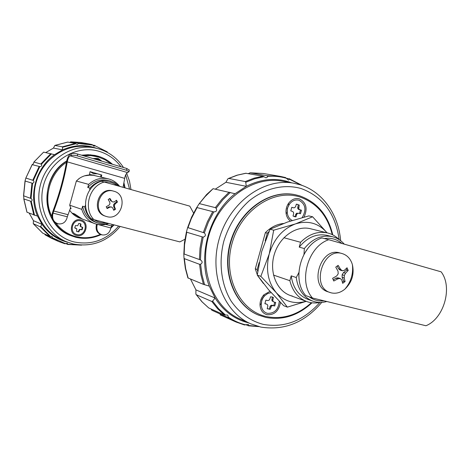 <?xml version="1.0" encoding="UTF-8"?>
<svg xmlns="http://www.w3.org/2000/svg" width="470" height="470" viewBox="0 0 470 470"><rect width="100%" height="100%" fill="white"/><g stroke="black" fill="none" stroke-linecap="round" stroke-linejoin="round"><path stroke-width="0.7" d="M273.699 230.194L269.257 253.894L260.832 276.348L257.255 275.085L261.69 251.562L270.033 229.225L287.581 221.999L308.778 215.9L312.609 216.77L295.418 223.92L273.699 230.194L270.033 229.225M260.832 276.348L276.243 292.646C267.841 282.112 265.509 269.198 269.257 253.894C273.969 238.848 282.687 228.855 295.418 223.92C308.05 220.136 318.601 223.103 327.073 232.832L312.609 216.77M306.111 301.305C294.478 304.472 284.52 301.581 276.243 292.646L287.37 307.133L283.704 305.712L268.664 289.831L257.255 275.085M287.37 307.133L306.223 301.346M311.44 228.996L310.576 228.761C296.441 225.083 279.609 236.663 274.357 254.182C268.934 271.642 276.436 290.636 290.225 295.466L292.663 296.2M184.034 258.435L185.356 268.399L187.9 277.917L203.445 284.368L209.297 286.113C197.406 255.856 209.068 213.926 235.053 193.728L246.286 186.326L225.923 182.284L227.956 178.723L228.837 178.436L245.264 181.561L245.734 182.301L246.286 186.326C261.778 178.576 276.865 177.401 291.559 182.807M286.201 178.218L289.332 178.776L289.555 179.258L288.445 180.034L285.537 177.566L280.379 176.397L267.013 175.727L250.128 172.813L263.224 173.483L279.832 176.303M267.013 175.727L267.483 176.356L267.324 177.214L266.026 177.86L262.959 176.162L245.751 173.254L237.062 175.187L228.567 178.436M248.683 322.884C234.777 319.494 223.591 311.216 215.125 298.05L195.943 289.884L195.873 294.12L196.431 294.772L211.829 301.476L212.605 301.123L215.125 298.05L209.297 286.113M196.225 294.643L201.894 301.711L208.704 307.926L224.325 314.965L227.733 315.082L228.303 317.086L227.592 317.344L211.9 310.253L210.977 308.949M248.371 173.618L250.128 172.813M199.597 203.68L215.319 207.634L216.153 208.269C217.222 210.531 216.435 211.741 213.791 211.9L196.783 207.517L198.863 204.192L204.973 196.76L213.08 188.682L206.553 194.598L199.221 203.68M184.164 254.017L200.449 259.928C202.635 261.438 202.688 262.865 200.608 264.228L199.574 264.31L184.346 258.647L183.993 257.795L183.799 253.871L184.164 254.017L184.569 244.659L186.725 232.227L186.514 231.616L187.518 227.997L187.994 227.656L191.261 218.744L197.042 207.587M235.053 193.728L213.08 188.682M187.994 227.656L204.35 232.903C206.03 234.906 205.637 236.322 203.169 237.15L186.725 232.227M227.592 317.344L235.958 321.991L244.523 324.964L248.319 324.4L248.783 325.522L248.401 325.798L245.692 324.617M294.949 194.674C269.674 189.292 240.135 209.855 230.805 240.828C221.211 271.719 234.201 305.288 258.165 314.953M250.34 323.619L240.317 319.159C213.075 307.68 198.287 269.451 209.179 234.272C219.784 198.998 253.395 175.522 282.411 181.185L293.486 183.147M225.923 182.284L215.295 189.163M190.52 279.092L195.943 289.884M332.507 236.727C321.979 234.571 312.585 238.519 304.325 248.565L299.231 247.126C307.439 237.174 316.78 233.267 327.255 235.411L332.507 236.727C337.084 237.92 340.991 240.387 344.228 244.13M341.896 243.466C336.837 239.165 330.974 237.538 324.312 238.566M307.498 248.894L303.843 254.54M298.855 272.4L298.885 277.036M309.148 296.805C313.602 300.054 318.572 301.393 324.059 300.829M268.963 231.604L267.312 233.191L265.374 232.662L255.298 268.84L257.296 274.721M339.275 239.729C335.991 236.363 332.149 234.125 327.749 233.003C318.026 230.905 308.972 234.001 300.583 242.279L283.915 237.726M283.457 223.479C276.783 224.202 270.755 227.263 265.374 232.662M300.583 242.279L299.231 247.126M280.473 302.486C278.869 311.034 274.404 315.117 267.072 314.724C262.754 313.461 260.398 310.194 260.016 304.93C260.004 301.035 261.308 297.651 263.917 294.778L269.997 291.359M257.971 276.113L263.412 283.469M290.437 221.047C288.139 219.39 286.706 216.964 286.142 213.762C285.619 210.002 286.412 206.536 288.521 203.363C291.588 199.339 295.213 197.841 299.396 198.875C306.293 202.564 307.832 208.645 304.02 217.111M298.714 272.911L296.235 277.523C297.962 289.502 303.502 297.375 312.85 301.141C317.35 302.715 322.009 302.839 326.815 301.505M292.258 220.465C289.614 219.155 287.975 216.811 287.329 213.445C286.847 210.084 287.558 206.988 289.455 204.162C292.158 200.649 295.342 199.345 299.008 200.243C305.594 204.074 306.657 209.861 302.198 217.592M291.764 207.311L290.771 210.871L292.64 211.471L293.521 212.34L293.632 213.744L293.027 216.036L295.941 216.893L296.605 214.626L297.422 213.498L298.609 213.245L300.483 213.756L301.47 210.225L299.619 209.626L298.744 208.756L299.237 205.067L296.335 204.186L295.665 206.459L294.849 207.587L293.65 207.834L291.764 207.311M279.303 301.299C278.446 309.524 274.498 313.543 267.454 313.355C263.664 312.245 261.59 309.383 261.238 304.772C261.214 301.294 262.372 298.28 264.716 295.718L267.741 293.492L271.12 292.622M274.738 306.005L275.72 302.48L273.846 301.998L272.953 301.188L272.835 299.819L273.434 297.539L272.559 297.087L270.485 296.834L269.821 299.102L268.999 300.254L267.788 300.565L265.867 300.154L264.88 303.702L266.778 304.19L267.677 304.995L267.794 306.37L267.189 308.649L270.144 309.331L271.631 305.917L272.841 305.606L274.738 306.005L273.775 305.623L274.756 302.234M261.232 304.537L261.837 299.795L262.871 297.792L264.61 295.824M273.846 301.998L271.995 300.818L271.877 299.449L272.477 297.175L272.083 296.94M264.886 303.567L266.778 304.19M267.477 308.819L269.192 308.943L270.673 305.541L271.877 305.224L273.775 305.623M271.995 300.818L272.953 301.188M271.877 299.449L272.835 299.819M272.477 297.175L273.434 297.539M269.856 306.687L270.814 307.069M269.192 308.943L270.144 309.331M270.673 305.541L271.631 305.917M271.877 305.224L272.841 305.606M287.305 213.292L287.246 208.551L289.344 204.327M294.161 216.641L294.937 216.658L296.417 213.274L298.609 213.245M299.502 213.486L300.459 210.002L298.615 209.409L297.739 208.533L298.233 204.85L296.987 204.197M293.65 207.834L291.735 207.364M295.607 214.396L296.605 214.626M294.937 216.658L295.941 216.893M296.417 213.274L297.422 213.498M300.459 210.002L301.47 210.225M298.615 209.409L299.619 209.626M297.739 208.533L298.744 208.756M297.633 207.135L298.638 207.352M298.233 204.85L299.237 205.067M267.312 233.191L265.18 240.834M259.129 262.571L257.196 269.492L257.713 271.401M328.783 239.718L441.119 271.825C452.951 287.011 444.062 318.537 425.938 325.751L312.485 297.998L305.782 295.595C291.318 279.674 301.117 244.559 321.897 237.949L328.783 239.718C307.85 246.421 297.939 281.93 312.485 297.998M330.263 292.575C310.629 287.135 322.831 247.144 342.16 253.577L342.231 253.6C347.242 255.175 350.626 258.841 352.388 264.61C354.451 274.169 351.954 282.341 344.91 289.12C340.568 292.675 336.009 293.92 331.238 292.863L327.96 291.794C308.367 286.365 320.522 246.521 339.816 252.936L339.88 252.954M342.43 282.223L343.717 281.13L342.16 277.312L342.137 274.768L343.488 272.582L346.819 270.056L346.302 268.54M338.5 268.74L340.568 269.351L342.36 270.767L340.151 270.109L338.5 268.74L337.237 265.903M333.236 280.026L335.862 278.164L338.001 277.799L340.198 278.487L337.918 278.81L333.788 281.019L332.619 278.311L336.696 275.966L338.2 273.81L338.036 271.202L335.75 267.119L338.171 265.362L340.568 269.351M346.819 270.056L348.188 270.462L345.556 273.211L344.351 275.443L344.228 277.952L345.08 281.559L342.689 283.328L341.714 279.803L340.198 278.487M343.488 272.582L345.556 273.211M342.36 270.767L344.351 270.368L347.048 267.759L348.188 270.462M335.862 278.164L337.918 278.81M343.717 281.13L345.08 281.559M342.16 277.312L344.228 277.952M342.137 274.768L344.351 275.443M304.325 248.565L304.037 253.859M312.85 301.141L307.762 299.296C298.456 295.542 292.939 287.728 291.212 275.849L296.235 277.523M273.493 275.079L289.861 280.69C292.546 291.224 298.197 298.18 306.828 301.57C311.087 303.085 315.505 303.367 320.082 302.427M291.212 275.849L289.861 280.69M255.298 268.84L257.196 269.492M78.854 178.994L78.925 178.676C82.121 176.415 85.616 175.181 89.417 174.981L90.04 171.667L101.749 175.016L101.356 177.131M90.034 171.703L101.009 174.834L100.621 176.949M58.398 223.873L57.687 223.767C53.257 222.339 51.383 219.173 52.047 214.267L53.333 210.09C59.173 194.656 63.55 178.764 66.452 162.42C67.192 158.12 68.526 155.312 70.453 153.99L71.258 153.631C72.733 153.179 74.871 153.314 77.662 154.048L77.344 155.899C74.548 155.171 72.415 155.03 70.935 155.482L71.258 153.631M67.01 218.01L67.304 216.793L53.034 213.133L52.74 214.355C52.07 219.267 53.95 222.439 58.38 223.867C62.686 224.302 65.559 222.351 67.01 218.01M67.304 216.793L70.594 207.693M102.143 234.883L101.544 234.788C97.355 233.408 95.586 230.335 96.238 225.577L96.579 224.172M97.272 224.484L96.99 225.676C96.338 230.447 98.107 233.525 102.301 234.912C106.408 235.329 109.163 233.408 110.567 229.149L110.85 227.968L97.308 224.343M68.009 214.696L53.739 211.018L53.034 213.133M110.85 227.968L111.549 225.923L105.615 224.396M111.549 225.923L112.165 224.378M123.064 187.319L124.685 178.377L67.269 161.862C64.296 178.723 59.79 195.109 53.739 211.018M124.685 178.377C125.155 175.386 126.136 173.459 127.629 172.596L129.033 171.685L126.542 170.293L77.344 155.899M127.629 172.596L70.13 155.834L70.935 155.482M126.542 170.293L126.829 168.489L77.662 154.048M70.13 155.834C68.755 156.774 67.803 158.784 67.269 161.862M126.829 168.489L129.274 170.169M101.749 175.016L101.009 174.834M23.764 198.88L26.943 212.223L37.553 216.141C28.3 195.467 35.914 167.814 54.514 154.677L62.61 149.883L53.468 148.068L54.825 145.447L62.416 146.799L62.61 149.883C73.966 144.836 85.252 144.296 96.468 148.256M92.525 145.054L95.016 145.483L94.047 146.276L92.179 144.625L88.337 143.785L78.378 143.162L70.735 141.846L80.54 142.457L87.931 143.714M78.378 143.162L78.543 143.556L77.133 144.496L75.376 143.403L67.686 142.081L54.931 145.4M67.674 242.279C57.134 239.565 48.598 233.59 42.059 224.355L33.441 220.683L33.27 223.685M37.553 216.141L42.059 224.355L40.332 226.84L33.264 223.685M33.329 223.767L42.658 233.114L49.791 236.339L51.941 236.363L52.587 237.82L52.246 238.061L45.144 234.847L44.732 234.06M67.803 244.453L81.633 245.105M95.063 145.8L107.26 151.851M109.792 153.843L109.416 153.608M69.807 142.434L70.735 141.846M33.999 162.056L41.442 164.212C42.042 165.687 41.489 166.48 39.791 166.597L32.101 164.623C33.094 164.324 33.664 163.495 33.817 162.144L43.616 152.121L33.875 162.068M25.01 181.067L23.535 195.773L31.026 198.499C32.418 199.48 32.483 200.443 31.226 201.389L23.864 198.957L23.647 195.837M54.514 154.677L43.616 152.121M25.956 178.059L33.335 180.474C34.369 181.778 34.11 182.718 32.559 183.3L25.028 181.003L25.827 178.101L32.207 164.653M52.246 238.061L58.533 241.48L64.878 243.754L67.386 243.343L67.756 244.447L65.583 243.472M94.781 155.394L88.213 154.695L81.557 155.188M66.705 160.94C38.716 177.202 41.448 225.089 70.277 235.417M65.318 241.298L61.053 239.4C40.643 230.694 29.216 204.632 36.437 181.355C43.44 158.008 67.474 142.751 89.265 146.916L94.065 147.768M53.468 148.068L45.755 152.58M29.24 213.18L33.441 220.683M119.662 186.361C116.713 182.554 112.953 180.057 108.382 178.864L93.389 175.298L89.623 175.175L84.594 175.833M89.482 174.634L94.523 175.475M81.304 218.632L72.656 213.221L74.654 213.944L82.373 219.061L94.734 223.603C99.37 225.224 104.046 225.189 108.77 223.503M110.309 181.003C102.484 179.364 95.686 181.737 89.917 188.123L87.773 187.518C93.524 181.167 100.292 178.812 108.082 180.445L114.504 182.624L119.304 186.261M117.218 185.668C113.323 182.642 108.899 181.402 103.952 181.937M94.241 219.743C97.877 222.228 101.884 223.268 106.261 222.851M108.382 178.864C101.144 177.29 94.564 179.123 88.642 184.369L76.363 181.015L79.06 178.576M93.507 175.198L89.517 174.47M88.642 184.369L87.773 187.518M80.91 219.925C90.299 221.946 85.84 238.114 76.633 235.447C67.151 233.514 71.663 217.14 80.91 219.925M69.683 210.237C72.192 213.909 75.459 216.5 79.495 217.998L80.352 218.315M93.042 158.56L97.925 158.226L101.878 161.157M97.378 173.8L93.636 173.777L90.41 171.809M85.517 205.167L84.741 206.888C86.292 214.79 90.551 220.13 97.525 222.909C101.103 224.161 104.757 224.337 108.5 223.432M94.699 173.036L93.101 172.578M94.629 159.03L97.672 159.136L100.304 160.693M76.886 234.536C68.526 232.826 72.503 218.386 80.658 220.841C88.948 222.621 85.011 236.892 76.886 234.536M82.121 229.789L82.773 227.439L80.681 226.481L80.958 224.031L80.294 223.702L78.754 223.467L77.726 225.735L75.406 225.577L74.754 227.938L76.857 228.896L76.581 231.346L78.79 231.898L79.812 229.636L82.121 229.789L81.698 229.618L82.344 227.321M81.363 227.051L80.258 226.317L80.529 223.867L80.094 223.632M74.754 227.885L76.169 228.32M76.939 231.54L78.367 231.728L79.389 229.466L81.698 229.618M80.258 226.317L80.681 226.481M80.141 225.388L80.564 225.553M80.529 223.867L80.958 224.031M78.807 230.218L79.23 230.388M78.367 231.728L78.79 231.898M79.389 229.466L79.812 229.636M80.276 229.29L80.699 229.46M70.324 208.469L71.07 208.727L69.701 205.19L81.762 209.326C83.977 216.329 88.301 221.088 94.734 223.603M76.363 181.015L69.701 205.19M184.922 239.277L179.857 241.903L93.924 219.66C82.908 208.692 89.177 185.938 104.305 182.031L189.78 206.142L193.575 213.045M106.073 216.388C91.533 212.229 99.37 186.537 113.758 191.19L113.811 191.208C128.845 194.768 121.566 221.112 106.796 216.605L105.11 216.065C90.593 211.905 98.412 186.279 112.777 190.926L112.823 190.938M104.305 182.031L101.432 181.291C86.386 185.168 80.164 207.758 91.127 218.656L93.924 219.66M113.599 209.925L114.897 209.038L113.646 206.489L113.558 204.826L114.492 203.434L116.877 201.871L116.231 200.473M110.714 200.784L112.882 202L110.714 200.784L109.545 198.61M106.89 208.169L109.034 206.871L111.508 206.982L109.886 207.141L107.142 208.539L106.208 206.735L108.911 205.249L109.91 203.868L109.757 202.176L108.2 199.521L109.927 198.44L111.572 201.042M116.877 201.871L117.447 202.041L115.356 203.698L114.48 205.108L114.51 206.759L115.467 209.215L113.752 210.302L112.7 207.899L111.508 206.982M114.492 203.434L115.356 203.698M112.882 202L114.386 201.806L116.531 200.243L117.447 202.041M109.034 206.871L109.886 207.141M114.897 209.038L115.467 209.215M113.646 206.489L114.51 206.759M113.558 204.826L114.48 205.108M89.917 188.123L89.688 190.068M97.525 222.909L95.363 222.122C88.425 219.355 84.177 214.044 82.632 206.183L84.741 206.888M82.632 206.183L81.762 209.326M289.555 179.258L301.276 185.127M267.483 176.356C273.922 175.892 280.155 176.503 286.183 178.189M245.734 182.301L254.699 178.788L263.829 176.749M204.579 284.744L201.941 274.744L200.608 264.228M216.153 208.269L222.786 199.803L230.294 192.442M204.35 232.903L208.416 222.057L213.791 211.9M200.449 259.928L201.066 248.518L203.169 237.15M188.176 278.134L185.656 268.623L184.346 258.647M225.365 314.941L218.526 308.631L212.605 301.123M245.328 324.776C239.277 323.237 233.602 320.675 228.303 317.086M258.03 326.397L248.783 325.522M208.704 307.926L202.141 301.904L196.431 294.772M203.445 284.368L200.89 274.586L199.574 264.31M224.325 314.965L217.645 308.79L211.829 301.476M199.398 259.54L200.02 248.289L202.076 237.086M228.837 178.436L237.415 175.151L246.157 173.23M215.319 207.634L221.811 199.362L229.137 192.148M203.387 232.368L207.411 221.681L212.699 211.665M319.917 302.463C303.544 320.757 284.673 328.072 263.312 324.406C250.322 320.945 239.635 313.237 231.246 301.282C221.206 284.732 218.368 262.348 223.879 240.998C228.961 224.883 237.368 211.512 249.118 200.872C265.033 188.071 284.327 183.717 301.205 188.558C322.849 196.666 335.498 213.68 339.152 239.606M245.264 181.561L254.035 178.159L262.959 176.162M260.474 326.985L251.045 323.93C223.462 312.315 208.521 273.381 219.637 237.473C230.459 201.477 264.592 177.496 293.967 183.235L300.148 184.769M332.255 234.624C327.414 215.425 316.639 202.876 299.919 196.983C273.828 188.47 241.139 209.908 232.092 243.231C222.645 276.442 239.706 311.011 266.549 316.61C282.758 319.694 297.71 315.065 311.41 302.721M265.691 317.391L258.618 315.147C234.612 305.512 221.576 271.924 231.164 240.987C240.476 209.967 270.05 189.363 295.348 194.756L299.601 195.837M96.238 225.577L96.99 225.676M52.047 214.267L52.74 214.355M78.543 143.556L92.514 145.036M62.586 147.263L75.84 143.773M34.522 215.278L31.226 201.389M41.442 164.212L51.459 153.843M33.335 180.474L39.791 166.597M31.026 198.499L32.559 183.3M27.031 212.275L23.864 198.957M23.641 195.82L25.116 181.126M50.372 236.275L40.714 226.54M65.359 243.589L52.587 237.82M80.435 245.046L67.944 244.212M42.723 233.155L33.411 223.826M45.114 234.83L51.33 238.208L45.144 234.847M33.858 215.066L30.65 201.483M49.791 236.339L40.332 226.84M30.433 198.281L31.942 183.288M55.043 145.4L67.786 142.081M41.002 163.819L50.789 153.667M32.8 180.157L39.175 166.468M118.693 226.07C106.555 240.047 91.779 245.352 74.354 241.991C51.571 236.763 36.584 209.925 43.61 185.016C50.302 160.012 76.998 144.402 99.335 151.393C108.159 154.137 115.367 159.26 120.954 166.762M125.678 174.863L129.556 189.151M62.416 146.799L75.376 143.403M72.891 243.901L65.841 241.527C45.22 232.738 33.687 206.342 41.002 182.754C48.105 159.095 72.409 143.62 94.423 147.833L99.07 148.949M111.173 163.889L105.069 159.765L98.271 156.968L91.01 155.611L83.548 155.776M66.464 162.314C49.562 173.395 42.782 198.487 51.818 216.423M55.901 223.144C61.276 230.083 68.074 234.606 76.287 236.704C84.471 238.619 92.484 237.855 100.316 234.407M111.008 227.368L113.628 224.76M124.615 187.759L123.751 183.805M75.846 237.28L70.553 235.541C63.456 232.533 57.716 227.668 53.339 220.953M52.699 219.919C40.984 201.36 47.746 172.76 66.669 161.11M81.698 155.229L90.293 154.812L98.189 156.228L94.993 155.435M183.846 253.888L184.416 242.943L186.402 232.062M187.636 227.603L191.549 217.228L196.713 207.499M250.028 172.801L263.224 173.483M285.537 177.566L280.379 176.397M302.116 185.421L289.332 178.776M248.401 325.798L258.894 326.627M220.113 314.8L235.194 321.645M235.958 321.991L244.523 324.964M251.045 323.93L260.827 327.079C284.421 330.774 304.736 322.543 321.768 302.38M293.967 183.235L300.377 184.833C323.078 192.001 338.541 214.861 340.644 240.711M258.242 314.988L257.713 314.765M310.511 228.749L327.749 233.003M290.043 295.401L306.828 301.57M258.618 315.147L265.785 317.42C282.629 320.54 298.027 315.67 311.986 302.798M295.348 194.756L299.66 195.849C316.986 202.053 328.025 215.066 332.772 234.883M260.016 304.93L261.161 303.626M263.917 294.778L263.905 296.5M286.142 213.762L287.105 212.358M288.521 203.363L288.78 205.055M344.91 289.12C350.949 282.035 353.446 273.863 352.388 264.61M339.816 252.936L342.16 253.577M129.321 169.882L129.033 171.685M58.38 223.867L57.687 223.767M102.301 234.912L101.544 234.788M25.844 178.048L32.136 164.635M70.694 141.84L80.54 142.457M92.179 144.625L88.337 143.785M67.756 244.447L81.545 245.146M51.33 238.208L57.957 241.216M58.533 241.48L64.878 243.754M65.841 241.527L72.968 243.924C91.744 247.443 107.471 241.621 120.156 226.452M94.429 147.833L99.117 148.961C109.398 152.215 117.523 158.396 123.487 167.508M130.989 189.557L129.514 181.214L126.671 173.307M70.388 235.47L69.995 235.3M70.553 235.541L75.864 237.285C84.459 239.283 92.825 238.402 100.98 234.648M110.808 228.138L114.098 224.883M125.073 187.888L123.933 182.807M112.477 164.271C108.312 160.523 103.553 157.838 98.201 156.228M112.777 190.926L113.758 191.19"/></g></svg>
